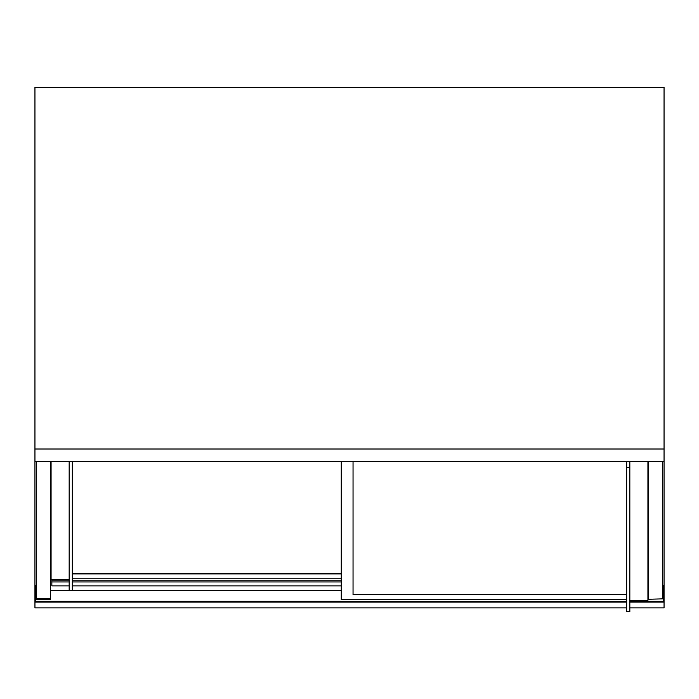 <?xml version="1.0" encoding="UTF-8"?>
<svg xmlns="http://www.w3.org/2000/svg" width="699" height="699" viewBox="0 0 699 699"><rect width="100%" height="100%" fill="white"/><g stroke="black" fill="none" stroke-linecap="round" stroke-linejoin="round"><path stroke-width="1.05" d="M35.736 590.244L36.523 590.244M36.523 590.445L35.736 590.445M50.678 590.244L69.157 590.244M72.303 590.244L341.243 590.244M341.243 590.445L72.303 590.445M69.157 590.445L50.678 590.445M662.477 590.244L663.264 590.244M663.264 590.445L662.477 590.445M648.322 599.261L662.477 598.868L648.322 599.261M629.843 602.066L664.05 602.066L664.05 585.316L663.264 585.316L663.264 601.306L629.843 601.306M626.697 601.306L35.736 601.306L35.736 585.316L34.95 585.316L34.95 602.066L626.697 602.066M50.678 461.646L50.678 599.261L36.523 599.261L36.523 461.646M629.843 607.912L664.05 607.912L664.05 602.066M626.697 607.912L34.95 607.912L34.95 602.066M664.05 585.316L664.05 461.646L34.95 461.646L34.95 585.316M664.05 448.994L664.05 87.331L34.95 87.331L34.95 448.994L664.05 448.994L664.05 461.646M34.95 461.646L34.95 448.994M50.678 598.868L36.523 598.868M648.322 461.646L648.322 598.868M662.477 598.868L662.477 461.646M51.857 579.585L51.857 585.893L69.157 585.893M341.243 580.808L72.303 580.808M69.157 580.808L51.857 580.808M341.243 581.952L72.303 581.952M69.157 581.952L51.857 581.952M341.243 585.893L72.303 585.893M341.243 573.521L72.303 573.521M341.243 573.896L72.303 573.896M72.303 578.816L341.243 578.816M72.303 590.69L69.157 590.375L72.303 590.69M69.157 461.646L69.157 590.375M72.303 461.646L72.303 590.375M51.071 461.646L51.071 579.585L69.157 579.585M626.697 594.762L353.039 594.762L353.039 461.646M626.697 594.683L353.039 594.683M341.243 461.646L341.243 599.681L626.697 599.681M629.843 611.354L626.697 611.354L629.843 611.669L629.843 461.646M626.697 611.354L626.697 467.622L629.843 467.622M626.697 461.646L626.697 467.622M629.843 600.441L647.929 600.441L647.929 461.646"/></g></svg>
